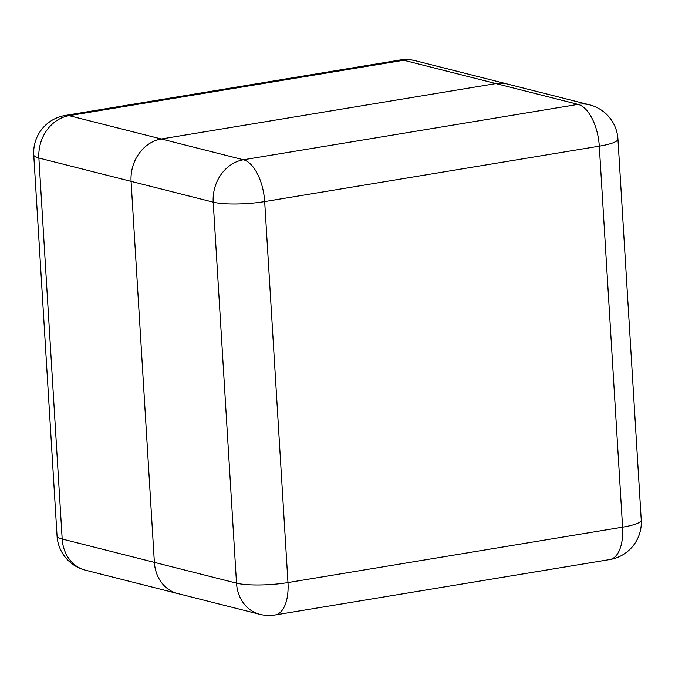 <?xml version="1.0" encoding="UTF-8"?>
<svg xmlns="http://www.w3.org/2000/svg" width="675" height="675" viewBox="0 0 675 675"><rect width="100%" height="100%" fill="white"/><g stroke="black" fill="none" stroke-linecap="round" stroke-linejoin="round"><path stroke-width="1.01" d="M507.693 84.097A37.69 32.214 104.2 0 0 507.44 84.029A37.69 32.214 104.2 0 0 495.923 83.573L161.3 138.982A37.69 32.214 104.2 0 0 131.077 181.356L154.373 562.359A37.69 32.214 104.2 0 0 177.618 593.519A37.69 32.214 104.2 0 0 177.888 593.587M85.421 570.181A37.69 32.214 -75.8 0 1 62.184 539.021L236.52 583.149L213.216 202.146L38.88 158.018L62.184 539.021A37.69 6.851 176.5 0 1 57.054 535.942A37.69 37.69 0 0 0 85.421 570.181L177.618 593.519A37.69 32.214 -75.8 0 1 154.381 562.359L131.077 181.356A37.69 32.214 -75.8 0 1 161.3 138.982L495.923 83.573A37.69 32.214 -75.8 0 1 507.431 84.029L415.243 60.691A37.69 37.69 0 0 0 399.836 60.041A37.69 18.326 80.6 0 1 403.734 60.235L69.112 115.644L243.447 159.773L578.062 104.372L403.734 60.235A37.69 32.214 -75.8 0 1 415.243 60.691M65.213 115.45A37.69 37.69 0 0 0 33.75 154.938A37.69 6.851 176.5 0 0 38.88 158.018A37.69 32.214 -75.8 0 1 69.112 115.644A37.69 18.326 -99.4 0 0 65.213 115.45L399.836 60.041M264.676 201.572L287.98 582.576L622.595 527.167L599.299 146.163L264.676 201.572A37.69 18.326 -99.4 0 0 243.447 159.773A37.69 32.214 104.2 0 0 213.216 202.146A37.69 6.851 176.5 0 0 264.676 201.572M578.062 104.372A37.69 18.326 80.6 0 1 599.299 146.163A37.69 6.851 176.5 0 0 617.946 139.058A37.69 37.69 0 0 0 589.579 104.828A37.69 32.214 104.2 0 0 578.062 104.372M259.765 614.309A37.69 37.69 0 0 0 275.172 614.959A37.69 18.326 80.6 0 0 287.98 582.576A37.69 6.851 176.5 0 1 236.52 583.149A37.69 32.214 104.2 0 0 259.765 614.309L177.618 593.519M641.25 520.062A37.69 6.851 176.5 0 1 622.595 527.167A37.69 18.326 -99.4 0 1 609.787 559.55A37.69 37.69 0 0 0 641.25 520.062L617.946 139.058M57.054 535.942L33.75 154.938M589.579 104.828L507.431 84.029M275.172 614.959L609.787 559.55"/></g></svg>
